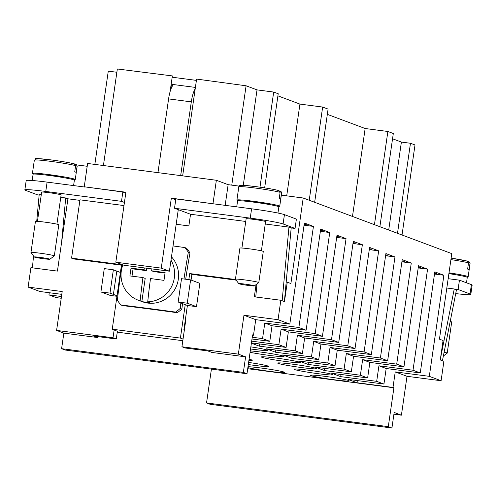 <?xml version="1.0" encoding="UTF-8"?>
<svg xmlns="http://www.w3.org/2000/svg" width="497" height="497" viewBox="0 0 497 497"><rect width="100%" height="100%" fill="white"/><g stroke="black" fill="none" stroke-linecap="round" stroke-linejoin="round"><path stroke-width="0.75" d="M334.301 379.783A19.669 1.062 8.2 0 1 310.308 375.285A19.669 1.062 8.2 0 1 325.243 376.391A19.669 1.062 8.2 0 1 349.242 380.895A19.669 1.062 8.2 0 1 334.301 379.783M248.003 366.705A19.669 1.062 8.2 0 1 260.869 367.991A19.669 1.062 8.2 0 1 284.868 372.495A19.669 1.062 8.2 0 1 269.927 371.383A19.669 1.062 8.2 0 1 247.866 367.637M317.999 373.676A19.669 1.062 8.2 0 1 294 369.178A19.669 1.062 8.2 0 1 308.941 370.284A19.669 1.062 8.2 0 1 332.934 374.788A19.669 1.062 8.2 0 1 317.999 373.676M248.618 362.443A19.669 1.062 8.2 0 1 268.56 366.388A19.669 1.062 8.2 0 1 253.625 365.283A19.669 1.062 8.2 0 1 248.314 364.543M301.691 367.575A19.669 1.062 8.2 0 1 277.699 363.071A19.669 1.062 8.2 0 1 292.634 364.183A19.669 1.062 8.2 0 1 316.632 368.681A19.669 1.062 8.2 0 1 301.691 367.575M285.39 361.468A19.669 1.062 8.2 0 1 261.391 356.97A19.669 1.062 8.2 0 1 276.326 358.076A19.669 1.062 8.2 0 1 300.325 362.58A19.669 1.062 8.2 0 1 285.39 361.468M250.283 350.888A19.669 1.062 8.2 0 1 260.024 351.969A19.669 1.062 8.2 0 1 284.017 356.473A19.669 1.062 8.2 0 1 269.082 355.361A19.669 1.062 8.2 0 1 250.078 352.305M250.861 346.875A19.669 1.062 8.2 0 1 267.715 350.366A19.669 1.062 8.2 0 1 252.774 349.261A19.669 1.062 8.2 0 1 250.556 348.962M443.361 356.001L447.194 353.143A11.804 0.64 -171.8 0 0 447.219 353.112A11.804 0.64 -171.8 0 0 446.896 352.907A11.804 0.64 -171.8 0 0 444.113 352.224M447.219 353.112L451.698 322.013A11.804 0.64 -171.8 0 0 451.382 321.808A11.804 0.64 -171.8 0 0 450.195 321.472M466.49 282.799L467.267 277.425A20.849 1.124 -171.8 0 0 466.702 277.071A20.849 1.124 -171.8 0 0 448.89 273.642M468.131 261.59L469.416 261.981L469.976 263.416L469.081 269.635A21.632 1.168 -171.8 0 0 468.578 269.393A21.632 1.168 -171.8 0 0 467.627 269.094L468.528 262.876L467.217 261.118A20.06 1.087 -171.8 0 0 451.121 258.136L467.217 261.118M466.403 276.966A21.632 1.168 -171.8 0 0 468.155 276.761A21.632 1.168 -171.8 0 0 467.565 276.394A21.632 1.168 -171.8 0 0 449.008 272.822M61.1 195.066A10.033 0.54 -171.8 0 0 61.305 194.986A10.033 0.54 -171.8 0 0 49.066 192.693A10.033 0.54 -171.8 0 0 41.45 192.128A10.033 0.54 -171.8 0 0 41.63 192.258M265.578 221.743A10.033 0.54 -171.8 0 0 265.789 221.662A10.033 0.54 -171.8 0 0 253.551 219.37A10.033 0.54 -171.8 0 0 245.934 218.804A10.033 0.54 -171.8 0 0 246.108 218.935M180.678 175.609L191.308 101.866A15.736 3.777 -82.6 0 1 193.954 91.268A15.736 3.777 -82.6 0 1 195.191 88.882M170.664 89.827L171.366 84.968L172.509 84.428L172.813 85.465A15.736 3.777 97.4 0 0 171.235 88.304A15.736 3.777 97.4 0 0 168.589 98.903L157.959 172.645M238.784 283.669L235.454 279.233A11.804 0.64 8.2 0 1 235.441 279.196A11.804 0.64 8.2 0 1 245.798 280.053A11.804 0.64 8.2 0 1 258.477 282.364A11.804 0.64 8.2 0 1 258.8 282.563A11.804 0.64 8.2 0 1 258.775 282.594L254.334 285.912A7.865 0.422 8.2 0 1 247.233 285.297A7.865 0.422 8.2 0 1 238.989 283.781A7.865 0.422 8.2 0 1 238.784 283.669A7.865 0.422 8.2 0 1 245.468 284.185A7.865 0.422 8.2 0 1 254.135 285.756A7.865 0.422 8.2 0 1 254.334 285.912M235.441 279.196L239.921 248.096A11.804 0.64 8.2 0 1 250.277 248.947A11.804 0.64 8.2 0 1 262.963 251.265A11.804 0.64 8.2 0 1 263.28 251.463L258.8 282.563M236.721 206.864L237.578 200.931A20.849 1.124 8.2 0 1 255.874 202.441A20.849 1.124 8.2 0 1 278.283 206.522A20.849 1.124 8.2 0 1 278.848 206.876L277.96 213.033M279.718 191.047L281.004 191.438L281.557 192.867L280.662 199.092A21.632 1.168 -171.8 0 0 280.159 198.85A21.632 1.168 -171.8 0 0 279.215 198.545L280.109 192.327L279.01 190.618M238.529 200.738A21.632 1.168 8.2 0 1 237.498 200.409A21.632 1.168 8.2 0 1 236.914 200.042A21.632 1.168 8.2 0 1 255.899 201.608A21.632 1.168 8.2 0 1 279.152 205.845A21.632 1.168 8.2 0 1 279.736 206.212A21.632 1.168 8.2 0 1 277.985 206.423M49.849 259.235L54.297 255.918A11.804 0.64 -171.8 0 0 54.322 255.887A11.804 0.64 -171.8 0 0 53.999 255.688A11.804 0.64 -171.8 0 0 41.319 253.371A11.804 0.64 -171.8 0 0 30.957 252.519A11.804 0.64 -171.8 0 0 30.969 252.557L34.299 256.992A7.865 0.422 -171.8 0 0 34.504 257.104A7.865 0.422 -171.8 0 0 42.754 258.614A7.865 0.422 -171.8 0 0 49.849 259.235A7.865 0.422 -171.8 0 0 49.65 259.08A7.865 0.422 -171.8 0 0 40.99 257.508A7.865 0.422 -171.8 0 0 34.299 256.992M54.322 255.887L58.801 224.787A11.804 0.64 -171.8 0 0 58.484 224.582A11.804 0.64 -171.8 0 0 45.799 222.271A11.804 0.64 -171.8 0 0 35.442 221.42L30.957 252.519M73.593 185.58L74.37 180.2A20.849 1.124 -171.8 0 0 73.804 179.846A20.849 1.124 -171.8 0 0 51.396 175.758A20.849 1.124 -171.8 0 0 33.094 174.254L32.199 180.504M62.597 177.472A9.834 0.534 -171.8 0 0 53.918 175.926A9.834 0.534 -171.8 0 0 45.159 174.956M75.233 164.364L76.519 164.755L77.078 166.191L76.184 172.409A21.632 1.168 -171.8 0 0 75.681 172.167A21.632 1.168 -171.8 0 0 74.73 171.869L75.631 165.65L74.32 163.892A20.06 1.087 -171.8 0 0 51.353 159.947C61.901 161.363 69.636 162.693 74.531 163.935L74.32 163.892M73.506 179.74A21.632 1.168 -171.8 0 0 75.258 179.535A21.632 1.168 -171.8 0 0 74.668 179.168A21.632 1.168 -171.8 0 0 51.421 174.925A21.632 1.168 -171.8 0 0 32.429 173.366A21.632 1.168 -171.8 0 0 33.019 173.733A21.632 1.168 -171.8 0 0 34.051 174.056M122.896 264.851A27.534 26.689 -69.5 0 0 138.172 300.169L142.142 301.654A27.534 26.689 -69.5 0 0 147.876 303.083A27.534 26.689 -69.5 0 0 175.491 288.179A27.534 26.689 -69.5 0 0 171.477 256.843M165.035 273.083L153.877 271.629L151.635 270.79A157.294 8.505 8.2 0 1 165.11 272.598A156.344 37.505 97.4 0 0 163.985 280.376A157.294 8.505 -171.8 0 0 150.516 278.562A157.294 37.729 97.4 0 0 147.733 301.809L149.435 302.449A27.534 26.689 110.5 0 1 145.609 302.232A27.534 26.689 110.5 0 1 141.862 301.462L140.154 300.822A157.294 37.729 -82.6 0 1 142.943 277.575A157.294 8.505 -171.8 0 0 129.91 275.928A156.344 37.505 -82.6 0 1 131.028 268.15A157.294 8.505 8.2 0 1 144.062 269.796A157.294 37.729 -82.6 0 1 144.347 267.914M138.172 300.169A27.534 26.689 -69.5 0 0 140.154 300.822M122.069 264.547A204.155 48.973 97.4 0 0 117.379 300.225A43.27 41.941 -69.5 0 0 120.864 304.965A204.155 11.04 8.2 0 1 147.746 308.357A204.155 11.04 8.2 0 1 175.534 312.097L177.199 312.719A43.27 41.941 -69.5 0 0 181.896 309.053L180.237 308.426A204.155 48.973 -82.6 0 1 180.846 303.015M183.996 279.01A204.155 48.973 -82.6 0 1 188.326 252.302L189.984 252.923A43.27 41.941 -69.5 0 0 186.499 248.183L184.834 247.562A204.155 11.04 -171.8 0 0 173.049 245.953M189.984 252.923A197.005 47.258 97.4 0 0 185.698 279.233M182.505 303.63A197.005 47.258 97.4 0 0 181.896 309.053M177.199 312.719A197.005 10.654 -171.8 0 0 149.392 308.979A197.005 10.654 -171.8 0 0 122.529 305.587L120.864 304.965M87.205 166.284L76.693 164.917M239.107 186.102L228.135 184.673L216.357 180.262L87.609 163.463L84.248 186.791L125.903 192.227L115.82 262.205L161.258 268.132L169.409 271.188L123.97 265.255L115.82 262.205M281.333 195.147L303.213 198.005L290.888 283.532L287.266 282.178L284.464 301.617L280.842 300.256L278.04 319.695L289.813 324.106L304.381 223.023L313.439 226.415L304.071 225.197M313.439 226.415L298.877 327.498L306.121 330.213L320.689 229.129L329.747 232.521L315.179 333.599L322.429 336.314L336.991 235.236L346.049 238.628L331.487 339.706L338.73 342.421L353.299 241.337L362.356 244.729L347.788 345.813L355.038 348.527L369.6 247.444L378.664 250.836L364.096 351.919L371.34 354.628L385.908 253.551L394.966 256.943L380.404 358.02L387.648 360.735L402.216 259.658L411.274 263.043L396.705 364.127L403.955 366.842L418.517 265.758L427.575 269.15L413.013 370.234L420.257 372.943L434.825 271.865L443.883 275.257L429.315 376.335L441.094 380.745L443.896 361.307L440.274 359.952L443.069 340.513L439.447 339.153L451.773 253.625L303.213 198.005M304.189 224.358L306.761 224.837L304.176 224.47M304.183 224.395L306.419 224.712M320.503 230.428L322.851 230.838L320.484 230.533M320.497 230.453L322.528 230.72M336.804 236.535L339.153 236.945L336.792 236.634M336.804 236.56L338.83 236.82M353.112 242.635L355.461 243.052L353.094 242.741M353.106 242.66L355.138 242.927M369.414 248.742L371.768 249.152L369.401 248.848M369.414 248.767L371.439 249.034M385.722 254.849L388.07 255.259L385.709 254.949M385.715 254.874L387.747 255.135M402.03 260.956L404.378 261.366L402.011 261.055M402.023 260.975L404.055 261.242M418.331 267.057L420.679 267.467L418.319 267.162M418.331 267.082L420.356 267.349M434.682 272.841L436.832 273.543L434.626 273.251M434.633 273.176L436.509 273.418M353.174 242.194L354.001 242.505L353.15 242.387M353.678 242.381L353.156 242.312M443.883 275.257L434.515 274.033M427.575 269.15L418.207 267.926M394.966 256.943L385.597 255.719M329.747 232.521L320.372 231.298M178.28 209.659L169.409 271.188M161.258 268.132L171.341 198.154L175.727 199.794M125.778 193.103L122.84 192.004L84.248 186.791M174.509 208.249L175.857 198.918L251.588 208.802A27.534 1.491 8.2 0 1 284.433 214.636L296.392 219.109L295.05 228.44L283.091 223.961A27.534 1.491 -171.8 0 0 250.246 218.133L174.509 208.249L190.544 214.25L245.748 221.457M171.341 198.154L213.722 203.863M141.862 301.462L145.186 278.413L142.943 277.575M132.003 276.189L133.053 268.908L131.028 268.15M133.053 268.908L146.304 270.641L144.062 269.796M146.304 270.641L146.652 268.218M151.92 268.902A157.294 37.729 97.4 0 0 151.635 270.79M147.733 301.809A27.534 26.689 -69.5 0 0 171.018 287.626A27.534 26.689 -69.5 0 0 171.005 260.136M113.409 294.404L116.807 271.082L120.392 272.437L117.031 295.758L113.409 294.404M178.168 302.014L187.406 305.475L196.495 306.655L187.251 303.201L190.618 279.873L181.529 278.687L178.168 302.014L187.251 303.201M116.807 271.082L113.366 269.796L104.277 268.61L100.916 291.938L110.005 293.118L113.366 269.796M113.446 294.41L110.005 293.118M116.994 296.287L110.16 295.392L100.916 291.938M117.391 331.288L112.254 329.2L117.031 295.758M120.392 272.437L121.554 264.665L71.568 258.142L79.974 199.825L123.983 205.572M175.534 312.097A43.27 41.941 -69.5 0 0 180.237 308.426M188.326 252.302A43.27 41.941 -69.5 0 0 184.834 247.562M112.254 329.2L180.411 338.09L185.232 304.661M188.835 279.643L189.711 273.555L235.69 279.556M190.544 214.25L188.86 225.918L176.174 224.259M196.495 306.655L199.856 283.333L190.618 279.873M183.045 339.078L180.411 338.09M187.406 305.475L183.933 329.579L184.387 329.747M236.131 280.146L191.885 274.369L191.072 280.041M191.885 274.369L189.711 273.555M249.637 201.639A9.834 0.534 8.2 0 1 258.403 202.602A9.834 0.534 8.2 0 1 267.075 204.149M61.529 243.188L65.697 197.974L67.921 198.806L57.428 271.107L30.92 267.653L28.118 287.092L62.2 291.534L56.596 330.412L63.846 333.127L61.603 348.677L65.225 350.031L246.984 373.75L243.362 372.39L245.605 356.84L238.355 354.125L181.939 346.763L185.195 347.987L207.92 350.95L211.902 352.441L245.605 356.84M36.722 221.314L39.195 194.52L41.263 194.787M60.771 197.334L65.697 197.974M32.429 267.846L33.523 255.961M124.43 202.434L121.498 201.335L45.761 191.451A27.534 1.491 -171.8 0 0 24.85 189.897A27.534 1.491 -171.8 0 0 25.596 190.37L37.555 194.849L39.145 195.054M79.893 200.372L67.921 198.806M97.685 336.568L97.549 337.525L93.56 336.028L116.279 338.997L113.018 337.774L56.596 330.412M113.018 337.774L114.155 329.909M185.387 319.49L185.859 319.552L181.939 346.763M238.355 354.125L243.959 315.247L278.04 319.695M280.842 300.256L254.334 296.802L256.092 284.601M282.166 300.753L288.962 227.104L291.186 227.937L284.39 301.586M255.762 296.989L256.968 283.949M265.249 224.01L288.962 227.104M182.809 340.706L117.267 332.151M121.479 265.187L73.742 258.956L71.568 258.142M291.186 227.937L295.05 228.44M84.975 187.065L47.109 182.119A27.534 1.491 -171.8 0 0 26.192 180.566L24.85 189.897M122.84 192.004L121.498 201.335M455.494 274.698A9.834 0.534 -171.8 0 0 448.915 273.462M441.094 380.745L407.012 376.297L401.408 415.175L393.916 414.2M442.423 360.754L456.463 289.819L454.239 288.987L440.479 358.505M446.815 288.018L458.104 289.49L470.056 293.969A27.534 1.491 8.2 0 1 470.808 294.435A27.534 1.491 8.2 0 1 455.712 293.603M470.808 294.435L472.15 285.104A27.534 1.491 -171.8 0 0 471.404 284.638L459.445 280.159L458.104 289.49M459.445 280.159L448.164 278.687M286.191 282.035L287.266 282.178M61.23 298.262L56.198 297.604L48.954 294.889L49.265 292.721M61.796 294.354L39.897 291.497L28.118 287.092M225.153 205.354L228.135 184.673M249.078 359.232A19.669 1.062 8.2 0 1 252.259 360.282A19.669 1.062 8.2 0 1 248.91 360.4M429.315 376.335L395.239 371.893L392.997 387.443L357.02 382.746L347.962 379.354L383.939 384.051L386.181 368.501L420.257 372.943M357.02 382.746L357.337 380.578M413.013 370.234L378.931 365.786L376.689 381.336L340.718 376.645L331.661 373.253L367.631 377.944L369.874 362.394L403.955 366.842M340.718 376.645L341.029 374.471M396.705 364.127L362.624 359.679L360.387 375.229L324.411 370.538L315.353 367.146L351.329 371.837L353.566 356.287L387.648 360.735M324.411 370.538L324.727 368.37M411.274 263.043L401.899 261.826M380.404 358.02L346.322 353.578L344.079 369.128L308.109 364.431L299.051 361.039L335.021 365.736L337.264 350.186L371.34 354.628M308.109 364.431L308.42 362.263M364.096 351.919L330.014 347.471L327.778 363.021L291.801 358.325L282.743 354.939L318.714 359.629L320.956 344.079L355.038 348.527M291.801 358.325L292.112 356.156M378.664 250.836L369.29 249.612M347.788 345.813L313.713 341.364L311.47 356.914L275.493 352.224L266.435 348.832L302.412 353.522L304.655 337.972L338.73 342.421M275.493 352.224L275.81 350.056M362.356 244.729L352.988 243.511M251.432 342.893L286.104 347.422L288.347 331.872L322.429 336.314M331.487 339.706L297.405 335.258L295.162 350.814L259.192 346.117L251.389 343.197M259.192 346.117L259.502 343.949M346.049 238.628L336.68 237.404M251.998 338.991L269.803 341.315L272.039 325.765L306.121 330.213M315.179 333.599L281.097 329.157L278.86 344.707L251.681 341.159M401.408 415.175L394.164 412.46L391.922 428.016L388.3 426.656L393.904 387.778L247.711 368.706M393.904 387.778L392.997 387.443M383.939 384.051L376.689 381.336M367.631 377.944L360.387 375.229M351.329 371.837L344.079 369.128M335.021 365.736L327.778 363.021M318.714 359.629L311.47 356.914M302.412 353.522L295.162 350.814M286.104 347.422L278.86 344.707M269.803 341.315L262.553 338.6L252.246 337.258M252.557 335.09L253.495 335.208L252.588 334.872L246.984 373.75M211.418 369.109L206.541 402.943L210.163 404.297L391.922 428.016M61.479 296.523L48.954 294.889M298.877 327.498L264.795 323.05L272.039 325.765M264.795 323.05L262.553 338.6M281.097 329.157L288.347 331.872M297.405 335.258L304.655 337.972M313.713 341.364L320.956 344.079M330.014 347.471L337.264 350.186M346.322 353.578L353.566 356.287M362.624 359.679L369.874 362.394M395.239 371.893L407.012 376.297M378.931 365.786L386.181 368.501M253.495 335.208L255.738 319.658L289.813 324.106M243.959 315.247L255.738 319.658M116.279 338.997L117.41 331.132M185.611 321.286L185.132 321.224M97.549 337.525L63.846 333.127M243.362 372.39L61.603 348.677M196.414 80.384L172.179 77.221M264.652 187.885L278.221 93.753L273.692 92.057L257.03 89.882L246.09 85.782L196.601 79.079L182.654 175.863M314.657 202.285L328.088 109.098L322.652 107.06L299.933 104.097L277.916 95.853M379.876 226.707L393.307 133.513L387.871 131.481L365.152 128.518L327.33 114.353M402.03 235L415.001 144.962L410.472 143.266L401.39 142.08L392.549 138.775M116.87 72.258L108.278 71.139L94.84 164.408M170.111 91.597L172.366 75.917L117.342 68.984L103.426 165.532M246.09 85.782L231.77 185.145M257.03 89.882L243.275 185.325M273.692 92.057L259.981 187.189M299.933 104.097L286.707 195.849M322.652 107.06L309.221 200.254M365.152 128.518L352.479 216.45M387.871 131.481L374.446 224.675M401.39 142.08L388.716 230.018M410.472 143.266L397.501 233.304M388.3 426.656L206.541 402.943M212.996 203.59L216.357 180.262M469.423 261.981L470.063 263.54A21.632 1.168 -171.8 0 0 469.976 263.416M281.557 192.867A21.632 1.168 8.2 0 1 281.644 192.998L279.736 206.212M240.654 185.592A20.06 1.087 8.2 0 1 255.793 186.617C247.245 185.828 238.529 183.871 238.815 186.822A21.632 1.168 8.2 0 1 255.247 188.046A21.632 1.168 8.2 0 1 280.109 192.327M255.831 186.623A20.06 1.087 8.2 0 1 278.805 190.575M75.631 165.65A21.632 1.168 -171.8 0 0 50.769 161.363A21.632 1.168 -171.8 0 0 34.336 160.146L32.429 173.366M76.526 164.755L77.165 166.315A21.632 1.168 -171.8 0 0 77.078 166.191M51.309 159.941A20.06 1.087 -171.8 0 0 36.175 158.916M168.589 98.903L191.308 101.866M284.433 214.636L283.091 223.961M251.588 208.802L250.246 218.133M47.109 182.119L45.761 191.451M468.528 262.876A21.632 1.168 -171.8 0 0 450.909 259.608M471.404 284.638L470.056 293.969M470.063 263.54L468.155 276.761M195.402 87.416L172.509 84.428M265.609 221.532L261.385 250.836M255.812 186.617C266.373 188.04 274.108 189.369 279.01 190.612M281.004 191.438L281.644 192.998M41.661 192.047L37.437 221.351M77.165 166.315L75.258 179.535M51.334 159.941C27.385 157.599 38.312 158.487 34.336 160.146M61.125 194.855L56.906 224.153M236.914 200.042L238.815 186.822M241.921 248.028L246.139 218.723"/></g></svg>
